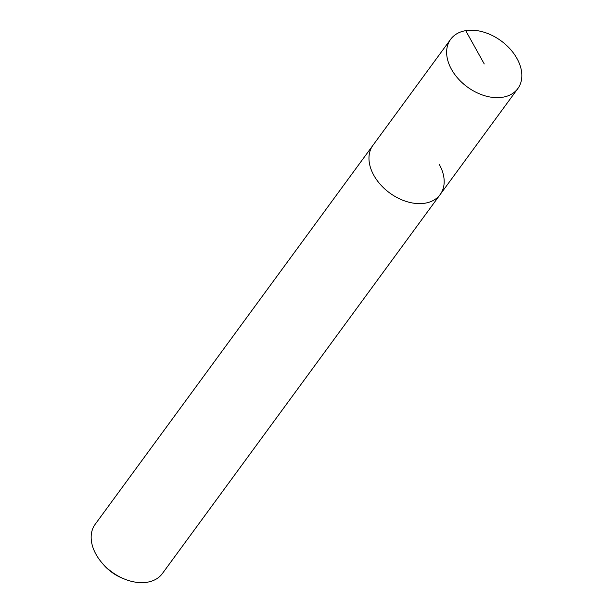<?xml version="1.0" encoding="UTF-8"?>
<svg xmlns="http://www.w3.org/2000/svg" width="613" height="613" viewBox="0 0 613 613"><rect width="100%" height="100%" fill="white"/><g stroke="black" fill="none" stroke-linecap="round" stroke-linejoin="round"><path stroke-width="0.92" d="M516.966 58.488A41.661 28.573 -143.8 0 1 517.839 88.563A41.661 28.573 -143.8 0 1 485.167 95.866A41.661 28.573 -143.8 0 1 451.513 69.384A41.661 28.573 -143.8 0 1 450.639 39.309A41.661 28.573 -143.8 0 1 483.312 32.006A41.661 28.573 -143.8 0 1 516.966 58.488M373.846 175.349A41.661 28.573 36.2 0 0 407.499 201.83A41.661 28.573 36.2 0 0 440.172 194.528A41.661 28.573 -143.8 0 1 407.499 201.83A41.661 28.573 -143.8 0 1 373.846 175.349A41.661 28.573 -143.8 0 1 372.972 145.273A41.661 28.573 36.2 0 0 373.846 175.349M450.639 39.309L95.161 524.314A41.661 28.573 36.2 0 0 96.034 554.39A41.661 28.573 36.2 0 0 101.597 562.412A41.661 28.573 36.2 0 0 124.087 578.894A41.661 28.573 36.2 0 0 162.361 573.569L517.839 88.563M439.299 164.453A41.661 28.573 -143.8 0 1 440.172 194.528M101.597 562.412L103.137 564.244A34.719 23.807 36.2 0 0 121.88 577.982L124.087 578.894M484.239 63.936L465.719 30.65"/></g></svg>
